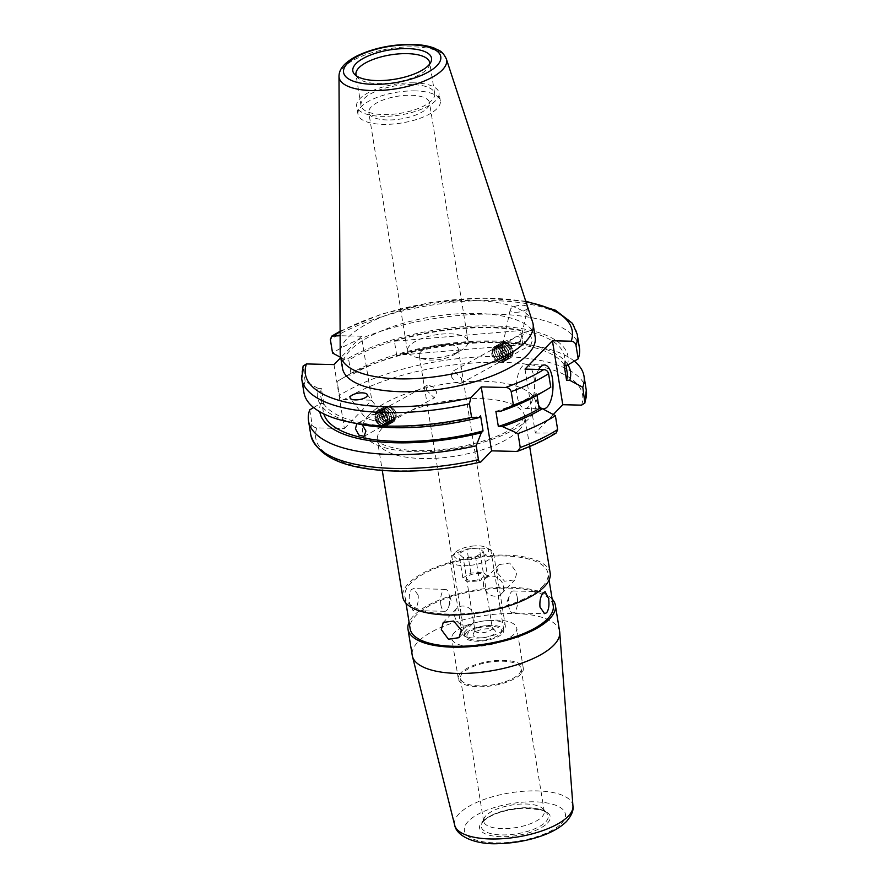 <?xml version="1.0" encoding="UTF-8"?>
<svg xmlns="http://www.w3.org/2000/svg" width="888" height="888" viewBox="0 0 888 888"><rect width="100%" height="100%" fill="white"/><g stroke="black" fill="none" stroke-linecap="round" stroke-linejoin="round"><path stroke-width="0.67" stroke-dasharray="4.44 3.33" d="M426.318 389.999L434.31 397.88L436.785 392.274L432.6 386.391L427.35 385.17L426.318 389.999M420.779 351.748A19.758 7.37 -9.2 0 0 419.247 355.333A19.758 7.37 -9.2 0 0 425.052 359.396A19.758 7.37 -9.2 0 0 454.034 354.701A19.758 7.37 -9.2 0 0 456.743 352.603A19.758 7.37 -9.2 0 0 458.264 349.017A19.758 7.37 -9.2 0 0 442.091 344.366A19.758 7.37 -9.2 0 0 420.779 351.748M466.311 632.878A19.758 7.37 -9.2 0 0 464.779 636.463A19.758 7.37 -9.2 0 0 480.963 641.114A19.758 7.37 -9.2 0 0 502.275 633.732A19.758 7.37 -9.2 0 0 503.796 630.147A19.758 7.37 -9.2 0 0 487.623 625.496A19.758 7.37 -9.2 0 0 466.311 632.878M538.727 369.441A21.956 9.102 91.4 0 0 538.65 405.439M522.255 366.367A21.956 9.102 91.4 0 0 516.505 390.864A21.956 9.102 91.4 0 0 524.986 408.425A21.956 9.102 91.4 0 0 528.771 406.582A21.956 9.102 91.4 0 0 534.521 382.084A21.956 9.102 91.4 0 0 526.029 364.524A21.956 9.102 91.4 0 0 522.255 366.367M503.041 344.322L512.232 339.294A8.78 3.275 -9.2 0 0 502.997 343.612A8.78 3.275 -9.2 0 0 503.041 344.322L504.084 343.201L508.713 344.011L511.077 346.076A8.78 3.275 -9.2 0 0 520.312 341.758A8.78 3.275 -9.2 0 0 520.257 341.048C520.668 337.34 519.091 335.975 515.528 336.963L523.887 332.367L522.022 337.64L525.629 343.867L530.835 345.077L532.489 339.926L529.093 333.588L523.887 332.367M515.506 312.276A8.78 3.275 -9.2 0 0 527.572 307.836A8.78 3.275 -9.2 0 0 522.322 305.239A8.78 3.275 -9.2 0 0 510.256 309.679A8.78 3.275 -9.2 0 0 515.506 312.276M375.48 414.097A8.78 3.275 -9.2 0 0 366.3 419.125C365.179 418.415 366.566 418.581 370.451 419.647L374.325 420.879L383.516 415.85L382.817 414.851L377.267 412.598L366.3 419.125L350.327 398.39M362.182 424.719L357.098 423.598L366.023 418.87M427.35 385.17L377.267 412.598M409.812 345.465A30.747 11.477 -9.2 0 0 407.437 351.049A30.747 11.477 -9.2 0 0 416.461 357.365A30.747 11.477 -9.2 0 0 425.863 358.463A30.747 11.477 -9.2 0 0 461.549 350.061A30.747 11.477 -9.2 0 0 465.745 346.797A30.747 11.477 -9.2 0 0 468.12 341.214A30.747 11.477 -9.2 0 0 449.694 333.799A30.747 11.477 -9.2 0 0 409.812 345.465M387.235 119.958A30.747 11.477 170.8 0 1 368.798 112.543A30.747 11.477 170.8 0 1 411.066 95.294A30.747 11.477 170.8 0 1 429.492 102.708A30.747 11.477 170.8 0 1 387.235 119.958M356.354 75.846A37.329 13.931 -9.2 0 0 357.509 77.611A37.329 13.931 -9.2 0 0 378.355 83.583A37.329 13.931 -9.2 0 0 429.193 66.001A37.329 13.931 -9.2 0 0 429.725 63.958M412.321 84.615A37.329 13.931 -9.2 0 0 360.994 105.55A37.329 13.931 -9.2 0 0 383.372 114.552A37.329 13.931 -9.2 0 0 434.698 93.617A37.329 13.931 -9.2 0 0 412.321 84.615M414.019 82.85A41.725 15.573 -9.2 0 0 356.665 106.249A41.725 15.573 -9.2 0 0 381.674 116.317A41.725 15.573 -9.2 0 0 439.027 92.907A41.725 15.573 -9.2 0 0 414.019 82.85M415.318 90.898A41.725 15.573 -9.2 0 0 357.964 114.297A41.725 15.573 -9.2 0 0 382.972 124.353A41.725 15.573 -9.2 0 0 440.337 100.955A41.725 15.573 -9.2 0 0 415.318 90.898M535.175 336.963A97.602 36.43 -9.2 0 0 476.656 313.431A97.602 36.43 -9.2 0 0 342.468 368.176M532.578 322.011A97.602 36.43 -9.2 0 0 474.569 300.555A97.602 36.43 -9.2 0 0 340.204 353.169M334.021 364.591L344.378 428.538L316.794 427.883C314.274 427.616 312.687 426.251 311.999 423.765L309.746 409.834M567.965 364.89A126.906 47.364 -9.2 0 0 529.781 344.755A126.906 47.364 -9.2 0 0 494.383 340.992A126.906 47.364 -9.2 0 0 350.05 373.859A126.906 47.364 -9.2 0 0 347.996 375.08L337.151 381.474L339.416 395.404C340.093 397.891 341.68 399.267 344.2 399.533L371.783 400.188L361.427 336.23L340.137 335.731M574.325 361.139A139.549 52.081 -9.2 0 0 539.282 346.742A139.549 52.081 -9.2 0 0 500.366 342.601A139.549 52.081 -9.2 0 0 341.658 378.754A139.549 52.081 -9.2 0 0 337.151 381.474M313.619 407.548L320.59 403.43L323.809 403.507A123.521 46.098 -9.2 0 0 323.254 411.632A123.521 46.098 -9.2 0 0 323.776 413.875M323.809 403.507L321.367 388.433A123.521 46.098 -9.2 0 0 320.812 396.548A123.521 46.098 -9.2 0 0 394.86 426.34A123.521 46.098 -9.2 0 0 480.597 415.862M321.367 388.433L318.148 388.356A126.906 47.364 -9.2 0 0 358.153 423.931M318.148 388.356L305.139 381.385A139.549 52.081 -9.2 0 0 303.907 392.429M305.139 381.385L303.108 366.045M440.859 604.728A10.978 4.551 -88.6 0 1 445.376 589.355A10.978 4.551 -88.6 0 1 448.74 593.251A10.978 4.551 -88.6 0 1 449.372 595.926A10.978 4.551 -88.6 0 1 448.396 607.57A10.978 4.551 -88.6 0 1 444.855 611.299A10.978 4.551 -88.6 0 1 440.859 604.728M418.17 595.182L413.542 588.6L411.521 589.51C409.29 592.795 408.669 597.613 409.657 603.995L413.02 610.544L414.785 609.623C417.515 606.371 418.648 601.553 418.17 595.182M474.603 616.339A10.978 9.113 -136 0 0 467.188 607.015A10.978 9.113 -136 0 0 456.71 608.469A10.978 9.113 -136 0 0 454.623 615.861A10.978 9.113 -136 0 0 462.038 625.185A10.978 9.113 -136 0 0 472.505 623.731A10.978 9.113 -136 0 0 474.603 616.339M517.293 597.535A10.978 4.551 91.4 0 0 513.297 590.964A10.978 4.551 91.4 0 0 509.768 594.694A10.978 4.551 91.4 0 0 508.791 606.338A10.978 4.551 91.4 0 0 509.423 609.013A10.978 4.551 91.4 0 0 512.787 612.909A10.978 4.551 91.4 0 0 517.293 597.535M496.858 572.172L499.134 564.59L509.69 563.036L516.838 572.638L514.918 579.853L504.539 581.218L496.858 572.172M483.56 585.925A10.978 9.113 44 0 1 485.658 578.532A10.978 9.113 44 0 1 496.126 577.067A10.978 9.113 44 0 1 503.54 586.402A10.978 9.113 44 0 1 501.443 593.795A10.978 9.113 44 0 1 490.975 595.249A10.978 9.113 44 0 1 483.56 585.925M550.172 573.104A74.659 27.861 -9.2 0 0 489.055 555.533A74.659 27.861 -9.2 0 0 408.547 583.438A74.659 27.861 -9.2 0 0 402.775 596.98M454.356 632.6A32.912 12.277 -9.2 0 0 451.803 638.572A32.912 12.277 -9.2 0 0 478.743 646.32A32.912 12.277 -9.2 0 0 514.23 634.021A32.912 12.277 -9.2 0 0 516.772 628.049A32.912 12.277 -9.2 0 0 489.832 620.301A32.912 12.277 -9.2 0 0 454.356 632.6M460.861 672.815A32.912 12.277 -9.2 0 0 458.319 678.787A32.912 12.277 -9.2 0 0 485.259 686.535A32.912 12.277 -9.2 0 0 520.745 674.236A32.912 12.277 -9.2 0 0 523.287 668.264A32.912 12.277 -9.2 0 0 496.348 660.517A32.912 12.277 -9.2 0 0 460.861 672.815M462.859 672.871A30.714 11.466 -9.2 0 0 460.484 678.443A30.714 11.466 -9.2 0 0 485.636 685.669A30.714 11.466 -9.2 0 0 518.747 674.192A30.714 11.466 -9.2 0 0 521.123 668.62A30.714 11.466 -9.2 0 0 495.981 661.394A30.714 11.466 -9.2 0 0 462.859 672.871M485.991 815.65A30.714 11.466 -9.2 0 0 484.016 818.459A30.714 11.466 -9.2 0 0 483.616 821.222A30.714 11.466 -9.2 0 0 508.757 828.449A30.714 11.466 -9.2 0 0 541.869 816.971A30.714 11.466 -9.2 0 0 544.244 811.399A30.714 11.466 -9.2 0 0 542.99 808.913A30.714 11.466 -9.2 0 0 515.573 804.506A30.714 11.466 -9.2 0 0 485.991 815.65M559.64 631.535A74.659 27.861 -9.2 0 0 498.512 613.963A74.659 27.861 -9.2 0 0 418.015 641.869A74.659 27.861 -9.2 0 0 412.243 655.411M552.147 599.012A74.659 27.861 -9.2 0 0 485.348 588.566A74.659 27.861 -9.2 0 0 413.764 615.606A74.659 27.861 -9.2 0 0 409.079 622.188M553.213 605.638A72.461 27.04 -9.2 0 0 493.895 588.578A72.461 27.04 -9.2 0 0 415.762 615.662A72.461 27.04 -9.2 0 0 410.156 628.804M542.402 586.602A72.461 27.04 -9.2 0 0 548.007 573.459A72.461 27.04 -9.2 0 0 488.678 556.399A72.461 27.04 -9.2 0 0 410.545 583.483A72.461 27.04 -9.2 0 0 404.939 596.625A72.461 27.04 -9.2 0 0 464.269 613.686A72.461 27.04 -9.2 0 0 542.402 586.602M515.528 336.963L512.232 339.294M520.257 341.048L511.077 346.076M451.148 376.412L453.624 370.796L461.616 378.688L460.583 383.516L455.333 382.295L451.148 376.412M564.124 365.179A123.521 46.098 -9.2 0 0 564.679 357.054A123.521 46.098 -9.2 0 0 480.741 327.217A123.521 46.098 -9.2 0 0 348.773 360.073L351.215 375.158L347.996 375.08M567.121 372.139A123.521 46.098 -9.2 0 0 483.194 342.302A123.521 46.098 -9.2 0 0 351.215 375.158M394.416 341.236A123.521 46.098 170.8 0 1 520.523 330.547L394.416 341.236L396.703 355.311A123.521 46.098 170.8 0 1 522.81 344.622L520.523 330.547M361.427 336.23L340.759 357.609M579.42 347.807A139.549 52.081 -9.2 0 0 482.351 314.141A139.549 52.081 -9.2 0 0 332.545 353.036M340.726 357.42L345.554 359.995L348.773 360.073M567.343 365.246A126.906 47.364 -9.2 0 0 491.941 325.907A126.906 47.364 -9.2 0 0 345.554 359.995M320.59 403.43A126.906 47.364 -9.2 0 0 319.846 411.788M344.378 428.538L371.783 400.188M525.008 369.108L535.364 433.067L553.279 414.53M535.364 433.067L556.21 432.978M537.884 394.827A126.906 47.364 -9.2 0 0 539.937 393.606L550.782 387.201M495.893 411.388A123.521 46.098 -9.2 0 0 536.718 393.528L539.937 393.606M537.007 395.327L536.718 393.528M374.325 420.879A8.78 3.275 -9.2 0 0 383.516 415.85M522.81 344.622L396.703 355.311M482.362 637.784A11.322 4.229 -9.2 0 0 495.005 630.58A11.322 4.229 -9.2 0 0 486.224 628.826A11.322 4.229 -9.2 0 0 473.271 634.099A11.322 4.229 -9.2 0 0 482.362 637.784M485.137 625.807A8.78 3.275 170.8 0 1 491.952 627.172A8.78 3.275 170.8 0 1 492.307 627.883A8.78 3.275 170.8 0 1 482.14 632.755A8.78 3.275 170.8 0 1 474.969 630.691A8.78 3.275 170.8 0 1 475.08 629.903A8.78 3.275 170.8 0 1 485.137 625.807M474.259 545.92A17.571 6.56 -9.2 0 0 454.967 552.836A17.571 6.56 -9.2 0 0 468.265 559.817A17.571 6.56 -9.2 0 0 485.248 554.856A17.571 6.56 -9.2 0 0 486.713 547.696A17.571 6.56 -9.2 0 0 474.259 545.92M468.165 565.567A21.956 8.192 170.8 0 1 450.238 560.395A21.956 8.192 170.8 0 1 451.537 556.854A21.956 8.192 170.8 0 1 475.657 548.207A21.956 8.192 170.8 0 1 491.231 550.416A21.956 8.192 170.8 0 1 493.595 553.379A21.956 8.192 170.8 0 1 468.165 565.567M481.296 640.259A17.571 6.56 170.8 0 1 468.842 638.483A17.571 6.56 170.8 0 1 470.307 631.324A17.571 6.56 170.8 0 1 487.29 626.362A17.571 6.56 170.8 0 1 500.588 633.344A17.571 6.56 170.8 0 1 481.296 640.259M487.39 620.601A21.956 8.192 -9.2 0 0 461.96 632.8A21.956 8.192 -9.2 0 0 464.324 635.753A21.956 8.192 -9.2 0 0 479.897 637.973A21.956 8.192 -9.2 0 0 504.007 629.326A21.956 8.192 -9.2 0 0 505.316 625.774A21.956 8.192 -9.2 0 0 487.39 620.601M473.67 580.475A8.78 3.275 -9.2 0 0 483.838 575.591A8.78 3.275 -9.2 0 0 476.667 573.526A8.78 3.275 -9.2 0 0 466.5 578.399A8.78 3.275 -9.2 0 0 473.67 580.475M475.568 556.765L483.616 551.981L479.309 548.085L466.966 548.973L458.907 553.757L463.214 557.653L475.568 556.765L479.476 580.896L487.523 576.112L483.616 551.981M487.523 576.112L483.216 572.216L470.873 573.104L462.826 577.888L467.121 581.784L479.476 580.896M467.121 581.784L463.214 557.653M462.826 577.888L458.907 553.757M470.873 573.104L466.966 548.973M483.216 572.216L479.309 548.085M492.463 351.837A5.495 3.508 61.3 0 1 498.046 352.913A5.495 3.508 61.3 0 1 499.311 360.051A5.495 3.508 61.3 0 1 494.805 360.029A5.495 3.508 61.3 0 1 491.863 354.645A5.495 3.508 61.3 0 1 492.463 351.837M500.81 350.527A8.081 5.15 61.3 0 1 502.675 361.028A8.081 5.15 61.3 0 1 496.048 361.005A8.081 5.15 61.3 0 1 494.45 359.44A8.081 5.15 61.3 0 1 491.719 353.08A8.081 5.15 61.3 0 1 492.596 348.951A8.081 5.15 61.3 0 1 500.81 350.527M495.326 358.63A7.071 4.518 61.3 0 1 493.695 349.439A7.071 4.518 61.3 0 1 500.888 350.827A7.071 4.518 61.3 0 1 502.519 360.017A7.071 4.518 61.3 0 1 495.326 358.63M493.439 347.719A8.78 5.606 61.3 0 1 494.705 346.575A8.78 5.606 61.3 0 1 502.375 349.439A8.78 5.606 61.3 0 1 504.395 360.85A8.78 5.606 61.3 0 1 503.13 361.993A8.78 5.606 61.3 0 1 495.46 359.129A8.78 5.606 61.3 0 1 493.439 347.719M502.541 349.339A8.78 5.606 61.3 0 1 504.573 360.761A8.78 5.606 61.3 0 1 503.307 361.893A8.78 5.606 61.3 0 1 495.637 359.03A8.78 5.606 61.3 0 1 493.617 347.619A8.78 5.606 61.3 0 1 494.871 346.486A8.78 5.606 61.3 0 1 502.541 349.339M497.125 357.642A7.071 4.518 61.3 0 1 495.493 348.462A7.071 4.518 61.3 0 1 502.686 349.85A7.071 4.518 61.3 0 1 504.317 359.03A7.071 4.518 61.3 0 1 497.125 357.642M495.238 346.731A8.78 5.606 61.3 0 1 496.492 345.599A8.78 5.606 61.3 0 1 504.162 348.462A8.78 5.606 61.3 0 1 506.193 359.873A8.78 5.606 61.3 0 1 504.928 361.005A8.78 5.606 61.3 0 1 497.258 358.153A8.78 5.606 61.3 0 1 495.238 346.731M504.34 348.362A8.78 5.606 61.3 0 1 506.371 359.773A8.78 5.606 61.3 0 1 505.106 360.916A8.78 5.606 61.3 0 1 497.435 358.053A8.78 5.606 61.3 0 1 495.404 346.642A8.78 5.606 61.3 0 1 496.67 345.499A8.78 5.606 61.3 0 1 504.34 348.362M498.912 356.665A7.071 4.518 61.3 0 1 497.291 347.474A7.071 4.518 61.3 0 1 504.473 348.862A7.071 4.518 61.3 0 1 506.105 358.053A7.071 4.518 61.3 0 1 498.912 356.665M497.025 345.754A8.78 5.606 61.3 0 1 498.29 344.611A8.78 5.606 61.3 0 1 505.96 347.474A8.78 5.606 61.3 0 1 507.992 358.885A8.78 5.606 61.3 0 1 506.726 360.029A8.78 5.606 61.3 0 1 499.056 357.165A8.78 5.606 61.3 0 1 497.025 345.754M506.138 347.375A8.78 5.606 61.3 0 1 508.158 358.796A8.78 5.606 61.3 0 1 506.893 359.929A8.78 5.606 61.3 0 1 499.223 357.076A8.78 5.606 61.3 0 1 497.202 345.654A8.78 5.606 61.3 0 1 498.468 344.522A8.78 5.606 61.3 0 1 506.138 347.375M500.71 355.677A7.071 4.518 61.3 0 1 499.078 346.498A7.071 4.518 61.3 0 1 506.271 347.885A7.071 4.518 61.3 0 1 507.903 357.065A7.071 4.518 61.3 0 1 500.71 355.677M498.823 344.766A8.78 5.606 61.3 0 1 500.088 343.634A8.78 5.606 61.3 0 1 507.758 346.498A8.78 5.606 61.3 0 1 509.779 357.908A8.78 5.606 61.3 0 1 508.513 359.041A8.78 5.606 61.3 0 1 500.843 356.188A8.78 5.606 61.3 0 1 498.823 344.766M507.925 346.398A8.78 5.606 61.3 0 1 509.956 357.809A8.78 5.606 61.3 0 1 508.691 358.952A8.78 5.606 61.3 0 1 501.021 356.088A8.78 5.606 61.3 0 1 499.001 344.677A8.78 5.606 61.3 0 1 500.255 343.534A8.78 5.606 61.3 0 1 507.925 346.398M502.508 354.701A7.071 4.518 61.3 0 1 500.876 345.51A7.071 4.518 61.3 0 1 508.069 346.897A7.071 4.518 61.3 0 1 509.701 356.088A7.071 4.518 61.3 0 1 502.508 354.701M500.621 343.789A8.78 5.606 61.3 0 1 501.875 342.657A8.78 5.606 61.3 0 1 509.546 345.51A8.78 5.606 61.3 0 1 511.577 356.921A8.78 5.606 61.3 0 1 510.311 358.064A8.78 5.606 61.3 0 1 502.641 355.2A8.78 5.606 61.3 0 1 500.621 343.789M509.723 345.421A8.78 5.606 61.3 0 1 511.754 356.832A8.78 5.606 61.3 0 1 510.489 357.964A8.78 5.606 61.3 0 1 502.819 355.111A8.78 5.606 61.3 0 1 500.788 343.689A8.78 5.606 61.3 0 1 502.053 342.557A8.78 5.606 61.3 0 1 509.723 345.421M504.295 353.724A7.071 4.518 61.3 0 1 502.675 344.533A7.071 4.518 61.3 0 1 509.856 345.92A7.071 4.518 61.3 0 1 511.488 355.111A7.071 4.518 61.3 0 1 504.295 353.724M510.533 345.288A7.848 5.006 -118.7 0 0 502.553 343.756A7.848 5.006 -118.7 0 0 504.362 353.946A7.848 5.006 -118.7 0 0 512.343 355.489A7.848 5.006 -118.7 0 0 510.533 345.288M503.341 344.167A7.071 4.518 61.3 0 1 510.533 345.554A7.071 4.518 61.3 0 1 512.154 354.745A7.071 4.518 61.3 0 1 504.972 353.357A7.071 4.518 61.3 0 1 503.341 344.167M507.892 345.132L511.055 348.929L510.911 353.246L507.603 353.768L504.44 349.983L504.584 345.665L507.892 345.132L503.441 347.563L500.133 348.096L504.584 345.665M504.44 349.983L499.988 352.414L500.133 348.096M499.988 352.414L503.152 356.21L507.603 353.768M503.152 356.21L506.46 355.677L510.911 353.246M503.441 347.563L506.604 351.359L506.46 355.677M506.604 351.359L511.055 348.929M394.35 409.879A5.495 3.508 -118.7 0 0 393.129 408.658A5.495 3.508 -118.7 0 0 388.378 409.046A5.495 3.508 -118.7 0 0 389.754 415.595A5.495 3.508 -118.7 0 0 394.139 417.771A5.495 3.508 -118.7 0 0 396.07 414.041A5.495 3.508 -118.7 0 0 394.35 409.879M385.403 407.481A8.081 5.15 -118.7 0 0 386.924 417.904A8.081 5.15 -118.7 0 0 395.204 419.913A8.081 5.15 -118.7 0 0 396.226 415.606A8.081 5.15 -118.7 0 0 393.684 409.49A8.081 5.15 -118.7 0 0 391.886 407.681A8.081 5.15 -118.7 0 0 385.403 407.481M394.117 419.402A7.071 4.518 -118.7 0 0 392.785 410.278A7.071 4.518 -118.7 0 0 385.536 408.513A7.071 4.518 -118.7 0 0 386.868 417.638A7.071 4.518 -118.7 0 0 394.117 419.402M392.696 409.823A8.78 5.606 -118.7 0 0 384.804 406.693A8.78 5.606 -118.7 0 0 383.683 407.636A8.78 5.606 -118.7 0 0 385.348 418.97A8.78 5.606 -118.7 0 0 393.229 422.111A8.78 5.606 -118.7 0 0 394.35 421.156A8.78 5.606 -118.7 0 0 392.696 409.823M383.505 407.736A8.78 5.606 -118.7 0 0 385.17 419.069A8.78 5.606 -118.7 0 0 393.062 422.2A8.78 5.606 -118.7 0 0 394.172 421.256A8.78 5.606 -118.7 0 0 392.518 409.923A8.78 5.606 -118.7 0 0 384.626 406.793A8.78 5.606 -118.7 0 0 383.505 407.736M392.329 420.379A7.071 4.518 -118.7 0 0 390.986 411.255A7.071 4.518 -118.7 0 0 383.738 409.501A7.071 4.518 -118.7 0 0 385.07 418.625A7.071 4.518 -118.7 0 0 392.329 420.379M390.898 410.811A8.78 5.606 -118.7 0 0 383.006 407.681A8.78 5.606 -118.7 0 0 381.884 408.624A8.78 5.606 -118.7 0 0 383.549 419.957A8.78 5.606 -118.7 0 0 391.442 423.088A8.78 5.606 -118.7 0 0 392.552 422.144A8.78 5.606 -118.7 0 0 390.898 410.811M381.718 408.713A8.78 5.606 -118.7 0 0 383.372 420.046A8.78 5.606 -118.7 0 0 391.264 423.188A8.78 5.606 -118.7 0 0 392.385 422.233A8.78 5.606 -118.7 0 0 390.72 410.9A8.78 5.606 -118.7 0 0 382.828 407.77A8.78 5.606 -118.7 0 0 381.718 408.713M390.531 421.367A7.071 4.518 -118.7 0 0 389.199 412.243A7.071 4.518 -118.7 0 0 381.94 410.478A7.071 4.518 -118.7 0 0 383.283 419.602A7.071 4.518 -118.7 0 0 390.531 421.367M389.099 411.788A8.78 5.606 -118.7 0 0 381.218 408.658A8.78 5.606 -118.7 0 0 380.097 409.601A8.78 5.606 -118.7 0 0 381.751 420.934A8.78 5.606 -118.7 0 0 389.643 424.064A8.78 5.606 -118.7 0 0 390.764 423.121A8.78 5.606 -118.7 0 0 389.099 411.788M379.92 409.701A8.78 5.606 -118.7 0 0 381.574 421.034A8.78 5.606 -118.7 0 0 389.466 424.164A8.78 5.606 -118.7 0 0 390.587 423.221A8.78 5.606 -118.7 0 0 388.933 411.888A8.78 5.606 -118.7 0 0 381.041 408.758A8.78 5.606 -118.7 0 0 379.92 409.701M388.733 422.344A7.071 4.518 -118.7 0 0 387.401 413.22A7.071 4.518 -118.7 0 0 380.153 411.455A7.071 4.518 -118.7 0 0 381.485 420.579A7.071 4.518 -118.7 0 0 388.733 422.344M387.312 412.776A8.78 5.606 -118.7 0 0 379.42 409.634A8.78 5.606 -118.7 0 0 378.299 410.589A8.78 5.606 -118.7 0 0 379.964 421.922A8.78 5.606 -118.7 0 0 387.845 425.052A8.78 5.606 -118.7 0 0 388.966 424.109A8.78 5.606 -118.7 0 0 387.312 412.776M378.122 410.678A8.78 5.606 -118.7 0 0 379.786 422.011A8.78 5.606 -118.7 0 0 387.679 425.152A8.78 5.606 -118.7 0 0 388.789 424.198A8.78 5.606 -118.7 0 0 387.135 412.865A8.78 5.606 -118.7 0 0 379.243 409.734A8.78 5.606 -118.7 0 0 378.122 410.678M386.946 423.321A7.071 4.518 -118.7 0 0 385.603 414.208A7.071 4.518 -118.7 0 0 378.355 412.443A7.071 4.518 -118.7 0 0 379.687 421.567A7.071 4.518 -118.7 0 0 386.946 423.321M385.514 413.753A8.78 5.606 -118.7 0 0 377.622 410.622A8.78 5.606 -118.7 0 0 376.501 411.566A8.78 5.606 -118.7 0 0 378.166 422.899A8.78 5.606 -118.7 0 0 386.058 426.029A8.78 5.606 -118.7 0 0 387.168 425.086A8.78 5.606 -118.7 0 0 385.514 413.753M376.334 411.666A8.78 5.606 -118.7 0 0 377.988 422.999A8.78 5.606 -118.7 0 0 385.88 426.129A8.78 5.606 -118.7 0 0 387.002 425.186A8.78 5.606 -118.7 0 0 385.337 413.852A8.78 5.606 -118.7 0 0 377.444 410.711A8.78 5.606 -118.7 0 0 376.334 411.666M385.148 424.309A7.071 4.518 -118.7 0 0 383.816 415.184A7.071 4.518 -118.7 0 0 376.556 413.42A7.071 4.518 -118.7 0 0 377.9 422.544A7.071 4.518 -118.7 0 0 385.148 424.309M375.724 413.031A7.848 5.006 61.3 0 1 383.771 414.985A7.848 5.006 61.3 0 1 385.248 425.108A7.848 5.006 61.3 0 1 377.211 423.154A7.848 5.006 61.3 0 1 375.724 413.031M383.15 415.551A7.071 4.518 -118.7 0 0 375.89 413.786A7.071 4.518 -118.7 0 0 377.234 422.91A7.071 4.518 -118.7 0 0 384.482 424.675A7.071 4.518 -118.7 0 0 383.15 415.551M378.577 414.53L376.457 417.171L378.066 421.867L381.796 423.931L383.916 421.289L382.306 416.594L378.577 414.53L383.028 412.099L386.757 414.152L382.306 416.594M383.916 421.289L388.367 418.859L386.757 414.152M388.367 418.859L386.247 421.5L381.796 423.931M386.247 421.5L382.517 419.436L378.066 421.867M383.028 412.099L380.908 414.74L382.517 419.436M380.908 414.74L376.457 417.171M446.32 58.852A54.457 20.324 -9.2 0 0 413.952 46.875A54.457 20.324 -9.2 0 0 338.994 76.235M316.794 427.883A135.154 50.438 -9.2 0 0 396.792 470.718A135.154 50.438 -9.2 0 0 481.229 461.582M311.999 423.765A139.549 52.081 -9.2 0 0 310.778 434.809M302.952 367.854A139.549 52.081 -9.2 0 0 301.72 378.899M519.058 430.192A74.659 27.861 -9.2 0 0 524.83 416.65A74.659 27.861 -9.2 0 0 463.714 399.078A74.659 27.861 -9.2 0 0 383.205 426.973A74.659 27.861 -9.2 0 0 377.433 440.526A74.659 27.861 -9.2 0 0 438.55 458.097A74.659 27.861 -9.2 0 0 519.058 430.192M369.264 414.629A87.834 32.778 -9.2 0 0 415.129 451.748A87.834 32.778 -9.2 0 0 529.093 418.415A87.834 32.778 -9.2 0 0 483.227 381.296A87.834 32.778 -9.2 0 0 369.264 414.629M483.916 820.612A33.877 12.643 -9.2 0 0 481.74 823.709A33.877 12.643 -9.2 0 0 505.216 834.92A33.877 12.643 -9.2 0 0 545.565 822.066A33.877 12.643 -9.2 0 0 546.808 813.175A33.877 12.643 -9.2 0 0 516.55 808.324A33.877 12.643 -9.2 0 0 483.916 820.612M547.463 823.12A35.786 13.353 -9.2 0 0 528.782 807.991A35.786 13.353 -9.2 0 0 482.351 821.578A35.786 13.353 -9.2 0 0 501.043 836.696A35.786 13.353 -9.2 0 0 547.463 823.12M561.46 823.442A51.171 19.092 -9.2 0 0 534.743 801.82A51.171 19.092 -9.2 0 0 468.353 821.245A51.171 19.092 -9.2 0 0 495.071 842.867A51.171 19.092 -9.2 0 0 561.46 823.442M572.949 806.049A59.929 22.367 -9.2 0 0 524.73 791.175A59.929 22.367 -9.2 0 0 459.185 813.641A59.929 22.367 -9.2 0 0 454.7 825.207M525.951 301.787A135.154 50.438 -9.2 0 0 340.115 331.89M577.222 334.276A139.549 52.081 -9.2 0 0 480.164 300.621A139.549 52.081 -9.2 0 0 330.358 339.505M586.28 390.187A139.549 52.081 -9.2 0 0 489.21 356.521A139.549 52.081 -9.2 0 0 339.416 395.404M581.562 405.15A135.154 50.438 -9.2 0 0 501.576 362.315A135.154 50.438 -9.2 0 0 344.2 399.533M515.95 451.426A135.154 50.438 -9.2 0 0 554.156 433.511M464.779 636.463L419.247 355.333M524.986 408.425L543.367 408.857M520.312 341.758L527.572 307.836M407.437 351.049L368.798 112.543M357.509 77.611L354.456 74.204M360.994 105.55L355.977 74.581M357.964 114.297L356.665 106.249M350.05 373.859L341.658 378.754M323.254 411.632L320.812 396.548M448.396 607.57L451.115 600.466L448.74 593.251M445.376 589.355L413.542 588.6M456.71 608.469L443.245 622.41M509.423 609.013L507.037 601.798L509.768 594.694M513.297 590.964L545.143 591.719M485.658 578.532L499.134 564.59M529.67 446.531L524.819 416.494L521.578 421.323C509.768 432.822 487.301 441.691 454.179 447.952C434.21 451.06 416.472 451.515 400.954 449.306C389.965 447.441 382.728 445.077 379.254 442.235L377.4 440.37L382.273 470.407M458.319 678.787L451.803 638.572M483.616 821.222L460.484 678.443M484.016 818.459L481.74 823.709L483.605 821.089C491.708 813.941 504.95 809.656 523.343 808.235C539.749 809.257 547.574 810.899 546.808 813.175L542.99 808.913M549.084 580.075L548.007 573.459M454.034 354.701L461.549 350.061M425.052 359.396L416.461 357.365M453.624 370.796L504.084 343.201M364.047 436.319L434.31 397.891M460.583 383.516L530.835 345.077M406.016 603.252L404.939 596.625M544.244 811.399L521.123 668.62M523.287 668.264L516.772 628.049M501.443 593.795L514.918 579.853M512.787 612.909L544.621 613.664M472.505 623.731L459.029 637.673M444.855 611.299L413.02 610.544M566 365.223L564.679 357.054M340.115 331.257L381.452 314.086L430.702 302.464L481.107 297.946L525.751 301.187M529.781 344.755L539.282 346.742M440.337 100.955L439.027 92.907M434.698 93.617L429.681 62.637M429.193 66.001L431.013 61.805M468.12 341.214L429.492 102.708M367.133 394.361L382.817 414.84M510.256 309.679L502.997 343.612M526.029 364.524L544.411 364.957M503.796 630.147L458.264 349.017M491.952 627.172L495.005 630.58M454.967 552.836L451.537 556.854M468.842 638.483L464.324 635.753M450.238 560.395L461.96 632.8M483.838 575.591L492.307 627.883M466.5 578.399L474.969 630.691M493.595 553.379L505.316 625.774M500.588 633.344L504.007 629.326M486.713 547.696L491.231 550.416M475.08 629.903L473.271 634.099M494.805 360.029L496.048 361.005M491.863 354.645L491.719 353.08M393.129 408.658L391.886 407.681M396.07 414.041L396.226 415.606"/><path stroke-width="1.33" d="M542.457 408.724A21.956 9.102 91.4 0 0 543.367 408.857A21.956 9.102 91.4 0 0 547.152 407.015A21.956 9.102 91.4 0 0 552.902 382.517A21.956 9.102 91.4 0 0 544.411 364.957A21.956 9.102 91.4 0 0 540.637 366.8A21.956 9.102 91.4 0 0 538.727 369.441M538.65 405.439A21.956 9.102 91.4 0 0 542.313 408.691M362.138 392.851A8.78 3.275 -9.2 0 0 353.047 394.661A8.78 3.275 -9.2 0 0 350.327 398.39A8.78 3.275 -9.2 0 0 355.322 399.9A8.78 3.275 -9.2 0 0 364.413 398.101A8.78 3.275 -9.2 0 0 367.133 394.361A8.78 3.275 -9.2 0 0 362.138 392.851M407.636 48.607A39.871 14.874 -9.2 0 0 365.845 57.054A39.871 14.874 -9.2 0 0 354.456 74.204A39.871 14.874 -9.2 0 0 376.723 80.575A39.871 14.874 -9.2 0 0 431.013 61.805A39.871 14.874 -9.2 0 0 407.636 48.607M429.725 63.958A37.329 13.931 -9.2 0 0 429.681 62.637A37.329 13.931 -9.2 0 0 407.303 53.646A37.329 13.931 -9.2 0 0 355.977 74.581A37.329 13.931 -9.2 0 0 356.354 75.846M338.994 76.235L340.204 353.169A97.602 36.43 -9.2 0 0 340.382 355.3L342.468 368.176A97.602 36.43 -9.2 0 0 400.988 391.708A97.602 36.43 -9.2 0 0 535.175 336.963L533.089 324.087A97.602 36.43 -9.2 0 0 532.578 322.011L446.32 58.852C441.736 49.872 439.493 51.149 434.609 48.241C428.538 45.887 421.056 44.6 412.176 44.4C391.963 44.278 373.615 48.107 357.12 55.855C340.437 64.502 339.138 71.961 338.994 76.235A54.457 20.324 -9.2 0 0 371.739 90.554A54.457 20.324 -9.2 0 0 446.32 58.852M340.382 355.3A97.602 36.43 -9.2 0 0 398.901 378.843A97.602 36.43 -9.2 0 0 533.089 324.087M313.619 407.548L309.746 409.834A139.549 52.081 -9.2 0 0 308.513 420.879A139.549 52.081 -9.2 0 0 392.174 454.523A139.549 52.081 -9.2 0 0 476.212 445.82L481.318 432.734A126.906 47.364 -9.2 0 1 319.846 411.788M362.182 424.719L365.923 431.035L364.047 436.319L358.852 435.098L355.444 428.76L356.798 423.798M323.776 413.875A123.521 46.098 -9.2 0 0 397.313 441.414A123.521 46.098 -9.2 0 0 483.05 430.946L481.318 432.734M481.229 461.582L480.375 462.115C451.526 468.642 423.41 471.639 396.037 471.084C346.22 469.774 317.793 457.675 310.778 434.809A139.549 52.081 -9.2 0 0 394.439 468.453A139.549 52.081 -9.2 0 0 478.466 459.751C479.12 462.149 480.042 462.77 481.229 461.582L491.608 450.849L515.95 451.426L517.948 451.115L520.257 447.519L518.004 433.588L502.397 426.562L498.335 426.473L495.893 411.388L499.955 411.488L513.397 405.15L511.199 391.619C510.256 388.966 508.38 387.59 505.594 387.479L481.241 386.902L470.873 397.635L469.408 403.84A139.549 52.081 -9.2 0 1 385.381 412.554A139.549 52.081 -9.2 0 1 301.72 378.899L303.907 392.429A139.549 52.081 -9.2 0 0 348.651 421.944L358.153 423.931A126.906 47.364 -9.2 0 0 393.551 427.694A126.906 47.364 -9.2 0 0 478.876 417.649L480.597 415.862L483.05 430.946M348.651 421.944A139.549 52.081 -9.2 0 0 387.568 426.085A139.549 52.081 -9.2 0 0 471.606 417.371L469.408 403.84M301.72 378.899L303.108 366.045L306.438 363.936A135.154 50.438 -9.2 0 0 386.424 406.771A135.154 50.438 -9.2 0 0 470.873 397.635M441.325 629.614L443.245 622.41L453.624 621.045L461.305 630.091L459.029 637.673L448.462 639.227L441.325 629.614M539.993 607.081C539.504 600.71 540.637 595.904 543.378 592.64L545.143 591.719L548.507 598.268C549.494 604.639 548.873 609.468 546.642 612.753L544.621 613.664L539.993 607.081M382.273 470.407L402.775 596.98A74.659 27.861 -9.2 0 0 463.891 614.552A74.659 27.861 -9.2 0 0 544.399 586.657A74.659 27.861 -9.2 0 0 550.172 573.104L529.67 446.531M409.079 622.188A74.659 27.861 -9.2 0 0 407.981 629.159L412.243 655.411A74.659 27.861 -9.2 0 0 412.421 656.276A74.659 27.861 -9.2 0 0 474.514 672.904A74.659 27.861 -9.2 0 0 553.868 645.088A74.659 27.861 -9.2 0 0 559.74 632.411A74.659 27.861 -9.2 0 0 559.64 631.535L555.389 605.283A74.659 27.861 -9.2 0 0 552.147 599.012M407.981 629.159A74.659 27.861 -9.2 0 0 469.108 646.73A74.659 27.861 -9.2 0 0 549.616 618.825A74.659 27.861 -9.2 0 0 555.389 605.283M406.016 603.252L410.156 628.804A72.461 27.04 -9.2 0 0 469.475 645.865A72.461 27.04 -9.2 0 0 547.619 618.781A72.461 27.04 -9.2 0 0 553.213 605.638L549.084 580.075M553.279 414.53L562.77 404.706L552.414 340.759L571.206 341.203C573.726 341.469 575.313 342.835 576.001 345.321L578.188 358.852L567.343 365.246L564.124 365.179L566.566 380.253A123.521 46.098 -9.2 0 0 567.121 372.139L566 365.223M340.759 357.609L334.021 364.591L306.438 363.936M552.414 340.759L525.008 369.108L543.8 369.552C546.32 369.83 547.907 371.195 548.584 373.682L550.782 387.201A139.549 52.081 -9.2 0 1 546.275 389.932A139.549 52.081 -9.2 0 1 513.397 405.15M340.137 335.731L331.79 336.108L330.358 339.505L332.545 353.036L340.726 357.42M578.188 358.852A139.549 52.081 -9.2 0 0 579.42 347.807L577.222 334.276A139.549 52.081 -9.2 0 1 576.001 345.321M471.606 417.371L478.876 417.649M566.566 380.253L569.785 380.33A126.906 47.364 -9.2 0 0 567.965 364.89M569.785 380.33L582.794 387.301A139.549 52.081 -9.2 0 0 584.027 376.257A139.549 52.081 -9.2 0 0 574.325 361.139M478.466 459.751L476.212 445.82M582.794 387.301L584.892 403.041L581.562 405.15L562.77 404.706M499.955 411.488A126.906 47.364 -9.2 0 0 537.884 394.827L546.275 389.932M498.335 426.473A123.521 46.098 -9.2 0 0 539.16 408.613L537.007 395.327M502.397 426.562A126.906 47.364 -9.2 0 0 542.379 408.691L539.16 408.613M518.004 433.588A139.549 52.081 -9.2 0 0 555.389 415.651L542.379 408.691M517.948 451.115C532.733 445.732 545.487 439.682 556.21 432.978L557.642 429.581L555.389 415.651M491.608 450.849L481.241 386.902M373.093 84.338A49.24 18.382 -9.2 0 0 436.974 65.645A49.24 18.382 -9.2 0 0 411.266 44.844A49.24 18.382 -9.2 0 0 347.375 63.525A49.24 18.382 -9.2 0 0 373.093 84.338M568.231 816.227A59.929 22.367 -9.2 0 0 572.949 806.049C573.726 810.367 571.572 815.517 566.477 821.511C557.72 830.091 545.532 834.82 536.33 837.617C524.186 841.258 511.777 843.256 499.123 843.6C477.988 844.988 456.798 837.362 454.7 825.207A59.929 22.367 -9.2 0 0 504.539 838.55A59.929 22.367 -9.2 0 0 568.231 816.227M505.594 387.479A135.154 50.438 -9.2 0 0 543.8 369.552M571.206 341.203A135.154 50.438 -9.2 0 0 525.951 301.787M340.115 331.89A135.154 50.438 -9.2 0 0 333.844 335.575M585.048 401.232A139.549 52.081 -9.2 0 0 586.28 390.187L584.027 376.257M511.199 391.619A139.549 52.081 -9.2 0 0 548.584 373.682M520.257 447.519A139.549 52.081 -9.2 0 0 557.642 429.581M310.778 434.809L308.513 420.879M572.949 806.049L559.74 632.411M454.7 825.207L412.421 656.276M331.79 336.108L340.115 331.257M525.751 301.187L555.444 310.201L572.538 323.421L577.222 334.276M586.28 390.187L584.892 403.041"/></g></svg>
